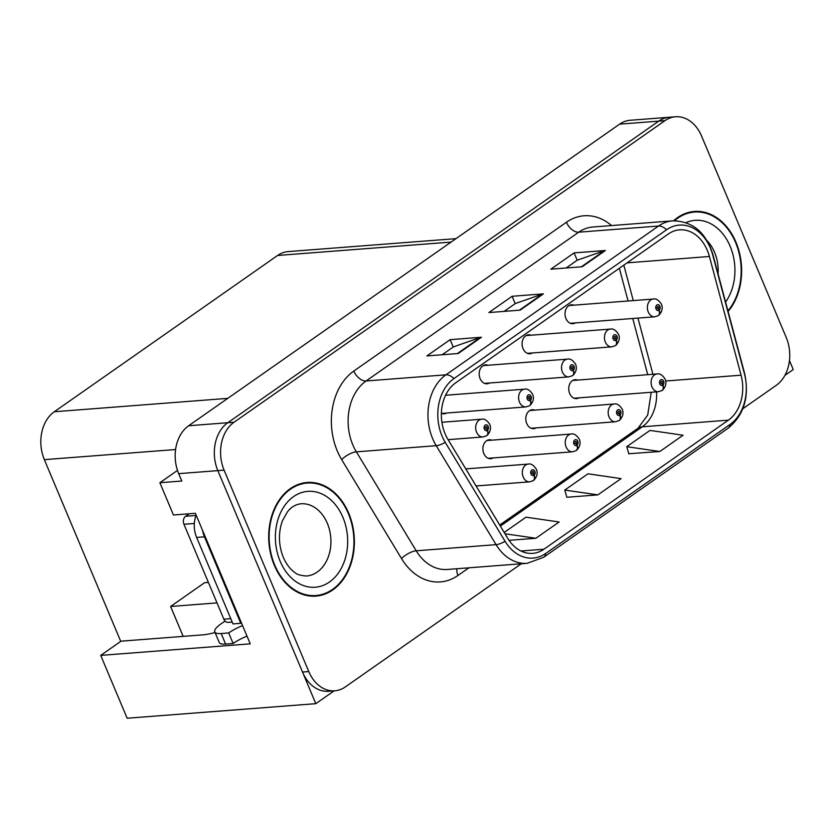 <?xml version="1.0" encoding="UTF-8"?>
<svg xmlns="http://www.w3.org/2000/svg" width="835" height="835" viewBox="0 0 835 835"><rect width="100%" height="100%" fill="white"/><g stroke="black" fill="none" stroke-linecap="round" stroke-linejoin="round"><path stroke-width="1.25" d="M491.815 440.17A9.498 7.129 85.6 0 0 489.289 439.763A9.498 7.129 85.6 0 0 483.83 453.572A9.498 7.129 85.6 0 0 490.75 458.707A9.498 7.129 85.6 0 0 493.182 457.924M534.734 410.121A9.498 7.129 85.6 0 0 532.219 409.724A9.498 7.129 85.6 0 0 526.749 423.533A9.498 7.129 85.6 0 0 533.68 428.668A9.498 7.129 85.6 0 0 536.101 427.885M531.018 335.211A9.498 7.129 85.6 0 0 528.503 334.804A9.498 7.129 85.6 0 0 523.034 348.613A9.498 7.129 85.6 0 0 529.964 353.748A9.498 7.129 85.6 0 0 532.386 352.965M488.099 365.25A9.498 7.129 85.6 0 0 485.573 364.853A9.498 7.129 85.6 0 0 480.115 378.652A9.498 7.129 85.6 0 0 487.035 383.787A9.498 7.129 85.6 0 0 489.467 383.004M441.381 413.335A9.498 7.129 85.6 0 0 444.116 413.826A9.498 7.129 85.6 0 0 446.537 413.043M577.663 380.082A9.498 7.129 85.6 0 0 575.148 379.685A9.498 7.129 85.6 0 0 569.679 393.494A9.498 7.129 85.6 0 0 576.609 398.629A9.498 7.129 85.6 0 0 579.031 397.846M573.948 305.172A9.498 7.129 85.6 0 0 571.432 304.765A9.498 7.129 85.6 0 0 565.963 318.573A9.498 7.129 85.6 0 0 572.894 323.709A9.498 7.129 85.6 0 0 575.315 322.926M177.49 470.408L159.882 482.724L173.45 514.986L195.369 513.295L250.249 643.848L100.722 655.391L121.023 641.176L202.435 634.892A37.992 10.177 -22.8 0 0 215.054 632.533M742.868 408.701L776.268 385.321A35.623 26.72 85.6 0 0 786.215 337.423L701.546 136.011A35.623 26.72 85.6 0 0 675.567 116.764L630.154 120.271A35.623 26.72 85.6 0 0 619.601 124.144L188.647 425.746A35.623 26.72 85.6 0 0 178.7 473.654L181.8 481.033L159.882 482.724M619.601 124.144L658.742 121.127A35.623 26.72 85.6 0 1 669.305 117.244A35.623 26.72 85.6 0 0 658.742 121.127L227.788 422.729A35.623 26.72 85.6 0 0 217.841 470.627L315.807 703.675L127.139 718.236L100.722 655.391M784.9 375.385L793.25 369.54L789.451 360.511M315.807 703.675L334.136 690.848M120.741 641.384L44.349 459.647A35.623 26.72 -94.4 0 1 54.296 411.749L277.596 255.468A35.623 26.72 -94.4 0 1 288.148 251.596L456.004 238.643M217.006 602.891L170.611 606.481L204.544 582.726L208.406 582.423M170.611 606.481L183.178 636.385M274.339 565.316A56.989 42.752 85.6 0 0 315.922 596.117A56.989 42.752 85.6 0 0 348.727 513.264A56.989 42.752 85.6 0 0 307.144 482.473A56.989 42.752 85.6 0 0 274.339 565.316M312.781 596.2A56.989 42.752 85.6 0 0 315.745 595.532M728.11 311.476A56.989 42.752 85.6 0 0 735.979 242.244A56.989 42.752 85.6 0 0 694.407 211.453A56.989 42.752 85.6 0 0 673.584 220.795M445.128 433.866A37.992 28.494 -94.4 0 1 455.743 382.774L668.344 233.977A37.992 28.494 -94.4 0 1 679.606 229.844A37.992 28.494 -94.4 0 1 709.416 256.491L741.062 375.186A37.992 28.494 -94.4 0 1 728.37 420.162L543.95 549.221A37.992 28.494 -94.4 0 1 532.699 553.354A37.992 28.494 -94.4 0 1 507.816 538.429L447.967 439.461A37.992 28.494 -94.4 0 1 445.128 433.866M442.028 436.037A42.742 32.064 85.6 0 0 445.222 442.331L505.071 541.289A42.742 32.064 85.6 0 0 545.725 553.438L730.134 424.378A42.742 32.064 85.6 0 0 744.423 373.788L712.777 255.093A42.742 32.064 85.6 0 0 666.58 229.761L453.969 378.558A42.742 32.064 85.6 0 0 442.028 436.037M675.567 116.764A35.623 26.72 85.6 0 0 665.004 120.637L658.742 121.127L227.788 422.729A35.623 26.72 85.6 0 0 217.841 470.627L302.51 672.039A35.623 26.72 85.6 0 0 328.499 691.286L334.762 690.806A35.623 26.72 85.6 0 0 345.314 686.923L521.301 563.761M566.12 267.993L577.309 260.165L604.373 250.698A9.498 5.741 55 0 1 605.406 250.49L574.094 252.901L550.849 269.173L582.162 266.751L605.406 250.49M577.183 260.249L574.094 252.901M442.153 354.75L453.342 346.922L480.407 337.455A9.498 5.741 55 0 1 481.44 337.246L450.128 339.668L426.883 355.929L458.196 353.518L481.44 337.246M453.217 347.005L450.128 339.668M504.131 311.371L515.331 303.543L542.395 294.077A9.498 5.741 55 0 1 543.428 293.868L512.106 296.279L488.861 312.551L520.184 310.129L543.428 293.868M515.195 303.627L512.106 296.279M665.004 120.637L234.05 422.239A35.623 26.72 85.6 0 0 224.104 470.147L308.773 671.559A35.623 26.72 85.6 0 0 334.762 690.806M509.047 540.339L535.861 538.262L559.106 522L526.029 517.178L504.204 532.448M628.776 453.739L659.827 451.505L683.072 435.233L650.006 430.411L626.761 446.683L628.828 453.896M597.839 494.884L621.083 478.622L588.017 473.8L564.773 490.061L566.84 497.274L597.839 494.884L564.773 490.061M535.861 538.262L504.998 533.763M659.827 451.505L626.761 446.683M694.323 212.059A56.989 42.752 85.6 0 0 691.286 211.85M307.071 483.068A56.989 42.752 85.6 0 0 304.034 482.87M662.28 390.3A5.939 3.517 -127.9 0 0 662.625 390.091A5.939 3.517 -127.9 0 0 662.886 385.102A2.964 2.223 85.6 0 0 663.637 381.177A2.964 2.223 85.6 0 0 660.589 379.894A2.964 2.223 85.6 0 0 659.754 383.891A2.964 2.223 85.6 0 0 662.719 385.227L662.103 383.609A1.19 0.887 -94.4 0 1 660.923 383.077A1.19 0.887 -94.4 0 1 662.468 381.992A1.19 0.887 -94.4 0 1 662.176 383.557L662.886 385.102M661.456 383.662L662.103 383.609M662.719 385.227A5.939 3.653 58 0 1 661.946 390.561L658.471 391.709A8.903 6.68 -94.4 0 1 651.968 386.897A8.903 6.68 -94.4 0 1 657.093 373.955C659.754 373.276 662.458 375.019 665.192 379.173C666.685 382.994 665.829 386.636 662.625 390.091M661.383 383.62L662.176 383.557M658.565 315.39A5.939 3.517 -127.9 0 0 658.909 315.171A5.939 3.517 -127.9 0 0 659.17 310.192A2.964 2.223 85.6 0 0 659.921 306.257A2.964 2.223 85.6 0 0 656.874 304.973A2.964 2.223 85.6 0 0 656.039 308.971A2.964 2.223 85.6 0 0 659.003 310.307L658.387 308.689A1.19 0.887 -94.4 0 1 657.208 308.157A1.19 0.887 -94.4 0 1 658.752 307.071A1.19 0.887 -94.4 0 1 658.46 308.647L659.17 310.192M657.74 308.741L658.387 308.689M659.003 310.307A5.939 3.653 58 0 1 658.231 315.64L654.755 316.799A8.903 6.68 -94.4 0 1 648.252 311.987A8.903 6.68 -94.4 0 1 653.377 299.034C656.039 298.366 658.742 300.109 661.477 304.264C662.969 308.073 662.113 311.716 658.909 315.171M657.667 308.7L658.46 308.647M247.003 636.134A23.745 6.367 -22.8 0 0 233.122 643.482L228.696 632.94L221.181 633.525A23.745 6.367 157.2 0 1 214.783 631.876A23.745 6.367 157.2 0 1 221.014 623.881L225.064 621.052M228.696 632.94A23.745 6.367 157.2 0 1 242.567 625.582M233.122 643.482L225.607 644.067A23.745 6.367 157.2 0 1 219.219 642.428L214.783 631.876M202.592 530.486A23.745 17.817 85.6 0 0 204.46 536.832L240.804 623.296A23.745 17.817 -94.4 0 1 241.398 622.806M196.131 515.111A23.745 17.817 85.6 0 0 196.622 537.427L232.975 623.902L240.804 623.296M619.361 420.349A5.939 3.517 -127.9 0 0 619.695 420.13A5.939 3.517 -127.9 0 0 619.967 415.141A2.964 2.223 85.6 0 0 620.708 411.217A2.964 2.223 85.6 0 0 617.66 409.933A2.964 2.223 85.6 0 0 616.835 413.93A2.964 2.223 85.6 0 0 619.789 415.266L619.184 413.649A1.19 0.887 -94.4 0 1 617.994 413.116A1.19 0.887 -94.4 0 1 619.549 412.031A1.19 0.887 -94.4 0 1 619.246 413.596L619.967 415.141M618.537 413.701L619.184 413.649M619.789 415.266A5.939 3.653 58 0 1 619.027 420.6L615.541 421.748A8.903 6.68 -94.4 0 1 609.049 416.936A8.903 6.68 -94.4 0 1 614.174 403.994C616.835 403.326 619.528 405.058 622.263 409.213C623.766 413.033 622.91 416.675 619.695 420.13M618.464 413.659L619.246 413.596M576.432 450.389A5.939 3.517 -127.9 0 0 576.776 450.169A5.939 3.517 -127.9 0 0 577.037 445.191A2.964 2.223 85.6 0 0 577.789 441.256A2.964 2.223 85.6 0 0 574.741 439.972A2.964 2.223 85.6 0 0 573.906 443.969A2.964 2.223 85.6 0 0 576.87 445.305L576.254 443.688A1.19 0.887 -94.4 0 1 575.075 443.155A1.19 0.887 -94.4 0 1 576.62 442.07A1.19 0.887 -94.4 0 1 576.327 443.646L577.037 445.191M575.607 443.74L576.254 443.688M576.87 445.305A5.939 3.653 58 0 1 576.098 450.639L572.622 451.798A8.903 6.68 -94.4 0 1 566.12 446.986A8.903 6.68 -94.4 0 1 571.244 434.033C573.906 433.365 576.599 435.098 579.344 439.262C580.836 443.072 579.981 446.715 576.776 450.169M575.534 443.698L576.327 443.646M533.513 480.428A5.939 3.517 -127.9 0 0 533.847 480.208A5.939 3.517 -127.9 0 0 534.118 475.23A2.964 2.223 85.6 0 0 534.859 471.295A2.964 2.223 85.6 0 0 531.811 470.021A2.964 2.223 85.6 0 0 530.987 474.009A2.964 2.223 85.6 0 0 533.941 475.345L533.335 473.727A1.19 0.887 -94.4 0 1 532.145 473.195A1.19 0.887 -94.4 0 1 533.701 472.109A1.19 0.887 -94.4 0 1 533.398 473.685L534.118 475.23M532.678 473.779L533.335 473.727M533.941 475.345A5.939 3.653 58 0 1 533.179 480.678L529.693 481.837A8.903 6.68 -94.4 0 1 523.201 477.025A8.903 6.68 -94.4 0 1 528.325 464.072C530.976 463.404 533.68 465.147 536.414 469.301C537.917 473.121 537.062 476.754 533.847 480.208M532.605 473.748L533.398 473.685M615.645 345.429A5.939 3.517 -127.9 0 0 615.979 345.22A5.939 3.517 -127.9 0 0 616.251 340.231A2.964 2.223 85.6 0 0 616.992 336.296A2.964 2.223 85.6 0 0 613.944 335.023A2.964 2.223 85.6 0 0 613.12 339.01A2.964 2.223 85.6 0 0 616.073 340.346L615.468 338.728A1.19 0.887 -94.4 0 1 614.278 338.196A1.19 0.887 -94.4 0 1 615.833 337.11A1.19 0.887 -94.4 0 1 615.531 338.686L616.251 340.231M614.821 338.78L615.468 338.728M616.073 340.346A5.939 3.653 58 0 1 615.311 345.68L611.825 346.838A8.903 6.68 -94.4 0 1 605.333 342.026A8.903 6.68 -94.4 0 1 610.458 329.073C613.12 328.405 615.812 330.149 618.547 334.303C620.05 338.123 619.194 341.755 615.979 345.22M614.748 338.749L615.531 338.686M572.716 375.468A5.939 3.517 -127.9 0 0 573.06 375.259A5.939 3.517 -127.9 0 0 573.321 370.27A2.964 2.223 85.6 0 0 574.073 366.335A2.964 2.223 85.6 0 0 571.025 365.062A2.964 2.223 85.6 0 0 570.19 369.049A2.964 2.223 85.6 0 0 573.154 370.385L572.539 368.767A1.19 0.887 -94.4 0 1 571.359 368.235A1.19 0.887 -94.4 0 1 572.904 367.149A1.19 0.887 -94.4 0 1 572.612 368.726L573.321 370.27M571.891 368.82L572.539 368.767M573.154 370.385A5.939 3.653 58 0 1 572.382 375.729L568.906 376.877A8.903 6.68 -94.4 0 1 562.404 372.066A8.903 6.68 -94.4 0 1 567.529 359.123C570.19 358.445 572.883 360.188 575.628 364.342C577.121 368.162 576.265 371.794 573.06 375.259M571.818 368.788L572.612 368.726M529.797 405.507A5.939 3.517 -127.9 0 0 530.131 405.299A5.939 3.517 -127.9 0 0 530.402 400.309A2.964 2.223 85.6 0 0 531.144 396.385A2.964 2.223 85.6 0 0 528.096 395.101A2.964 2.223 85.6 0 0 527.271 399.088A2.964 2.223 85.6 0 0 530.225 400.424L529.62 398.817A1.19 0.887 -94.4 0 1 528.43 398.274A1.19 0.887 -94.4 0 1 529.985 397.189A1.19 0.887 -94.4 0 1 529.682 398.765L530.402 400.309M528.962 398.859L529.62 398.817M530.225 400.424A5.939 3.653 58 0 1 529.463 405.768L525.977 406.916A8.903 6.68 -94.4 0 1 519.485 402.105A8.903 6.68 -94.4 0 1 524.61 389.162C527.261 388.484 529.964 390.227 532.699 394.381C534.202 398.201 533.346 401.844 530.131 405.299M528.889 398.827L529.682 398.765M486.868 435.546A5.939 3.517 -127.9 0 0 487.202 435.338A5.939 3.517 -127.9 0 0 487.473 430.349A2.964 2.223 85.6 0 0 488.214 426.424A2.964 2.223 85.6 0 0 485.177 425.14A2.964 2.223 85.6 0 0 484.342 429.127A2.964 2.223 85.6 0 0 487.306 430.474L486.69 428.856A1.19 0.887 -94.4 0 1 485.511 428.324A1.19 0.887 -94.4 0 1 487.055 427.238A1.19 0.887 -94.4 0 1 486.753 428.804L487.473 430.349M486.043 428.908L486.69 428.856M487.306 430.474A5.939 3.653 58 0 1 486.534 435.807L483.048 436.955A8.903 6.68 -94.4 0 1 476.555 432.144A8.903 6.68 -94.4 0 1 481.68 419.201C484.342 418.523 487.035 420.266 489.78 424.42C491.272 428.24 490.416 431.883 487.202 435.338M485.97 428.866L486.753 428.804M274.725 565.044A56.394 42.303 -94.4 0 1 307.196 483.058A56.394 42.303 -94.4 0 1 348.341 513.535A56.394 42.303 -94.4 0 1 315.87 595.522A56.394 42.303 -94.4 0 1 274.725 565.044M232.203 622.075L228.185 622.378A5.939 4.457 -94.4 0 1 223.853 619.173L183.951 524.265A5.939 4.457 -94.4 0 1 185.61 516.28L189.201 513.775M674.44 220.764A56.394 42.303 -94.4 0 1 694.449 212.048A56.394 42.303 -94.4 0 1 735.593 242.515A56.394 42.303 -94.4 0 1 727.943 310.86M178.7 473.654L224.104 470.147M188.647 425.746L234.05 422.239M277.596 255.468L451.077 242.087M54.296 411.749L227.778 398.358M44.349 459.647L175.59 449.522M468.915 567.81L457.987 575.451A59.368 44.526 -94.4 0 1 401.52 558.584L341.682 459.626A59.368 44.526 -94.4 0 1 353.821 371.043L566.433 222.246A11.878 7.181 -125 0 0 578.686 232.193L366.085 380.979A47.491 35.623 85.6 0 0 352.819 444.857A47.491 35.623 85.6 0 0 356.368 451.85L416.216 550.808A47.491 35.623 85.6 0 0 447.309 569.47L527.167 563.312A47.491 35.623 -94.4 0 1 496.063 544.65A11.878 4.384 -31.2 0 0 505.071 541.289M566.433 222.246A59.368 44.526 -94.4 0 1 611.575 225.565M592.766 227.016A47.491 35.623 85.6 0 0 578.686 232.193L658.544 226.024A47.491 35.623 -94.4 0 1 672.613 220.857L592.766 227.016M401.52 558.584A11.878 4.384 148.8 0 1 416.216 550.808L496.063 544.65L436.214 445.681A47.491 35.623 -94.4 0 1 432.666 438.688A47.491 35.623 -94.4 0 1 445.932 374.821A11.878 7.181 55 0 1 453.969 378.558M445.222 442.331A11.878 4.384 -31.2 0 1 436.214 445.681L356.368 451.85A11.878 4.384 148.8 0 0 341.682 459.626M527.167 563.312L543.616 557.321A11.878 7.181 -125 0 0 545.725 553.438M730.134 424.378A11.878 7.181 55 0 1 728.026 428.261C744.1 415.037 749.621 396.719 744.59 373.318L712.944 254.623C705.836 232.245 692.392 220.993 672.613 220.857M666.58 229.761A11.878 7.181 -125 0 0 658.544 226.024L445.932 374.821L366.085 380.979A11.878 7.181 -125 0 1 353.821 371.043M308.773 671.559L302.51 672.039M456.943 568.729A11.878 7.181 -125 0 0 457.987 575.451M728.37 420.162L642.251 426.81A37.992 28.494 85.6 0 0 656.55 391.855M741.062 375.186L665.756 381M709.416 256.491L627.095 262.848M652.928 374.278L637.95 318.093M633.285 300.59L623.828 265.133M543.95 549.221L520.936 550.996M500.363 526.102L642.251 426.81A21.376 12.922 -125 0 0 637.982 428.282L647.689 415.12L651.227 392.273M542.395 294.077L519.36 310.202M480.407 337.455L457.371 353.581M604.373 250.698L581.348 266.814M196.622 537.427L204.46 536.832M225.607 644.067L221.181 633.525M327.341 523.357A36.208 27.158 85.6 0 0 300.924 503.787C295.569 504.423 291.06 507.116 287.417 511.876L282.512 520.622C278.18 532.563 278.441 544.775 283.274 557.258C286.415 564.314 290.277 569.397 294.87 572.497C296.675 574.407 300.548 575.576 306.487 576.004A36.208 27.158 85.6 0 0 327.341 523.357M280.153 561.256A48.086 36.072 -94.4 0 1 293.586 496.585A48.086 36.072 -94.4 0 1 342.914 517.335A48.086 36.072 -94.4 0 1 329.491 581.995A48.086 36.072 -94.4 0 1 280.153 561.256M185.61 516.28L195.985 515.487M183.951 524.265L194.336 523.472M223.853 619.173L230.763 618.641M718.069 273.838A36.208 27.158 85.6 0 0 714.593 252.337A36.208 27.158 85.6 0 0 707.172 240.824M685.984 222.653A48.086 36.072 -94.4 0 1 730.166 246.315A48.086 36.072 -94.4 0 1 725.594 302.061M543.616 557.321L728.026 428.261M499.716 525.038L637.982 428.282M647.73 374.675L632.742 318.49M628.077 300.986L619.351 268.265M572.716 380.468L657.093 373.955M574.083 398.222L658.471 391.709M569 305.547L653.377 299.034M570.368 323.302L654.755 316.799M529.797 410.507L614.174 403.994M531.164 428.261L615.541 421.748M486.868 440.546L571.244 434.033M488.235 458.3L572.622 451.798M465.773 468.905L528.325 464.072M476.096 485.97L529.693 481.837M526.081 335.586L610.458 329.073M527.449 353.351L611.825 346.838M483.152 365.636L567.529 359.123M484.519 383.39L568.906 376.877M445.577 395.258L524.61 389.162M441.6 413.429L525.977 406.916M441.913 422.27L481.68 419.201M448.082 439.659L483.048 436.955M307.196 483.058L301.059 483.538M315.87 595.522L309.733 595.992M694.449 212.048L688.311 212.518"/></g></svg>

